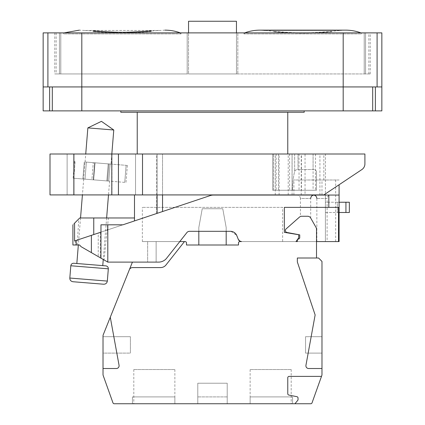 <?xml version="1.0" encoding="UTF-8"?>
<svg xmlns="http://www.w3.org/2000/svg" width="425" height="425" viewBox="0 0 425 425"><rect width="100%" height="100%" fill="white"/><g stroke="black" fill="none" stroke-linecap="round" stroke-linejoin="round"><path stroke-width="0.32" stroke-dasharray="2.12 1.59" d="M286.067 228.932A2.051 2.051 0 0 0 287.013 232.486L299.742 234.876L299.742 237.607A1.371 1.371 0 0 1 298.918 238.861L298.169 239.185A1.371 1.371 0 0 0 297.346 240.438L297.346 241.581L295.981 241.581L297.346 241.581L297.346 240.438L297.346 241.581L239.87 241.581A1.371 1.371 0 0 0 238.499 242.951L238.499 245.002L186.501 245.002L186.501 242.951A1.371 1.371 0 0 0 185.13 241.581L184.445 241.581L165.973 264.982A6.843 6.843 0 0 1 160.602 267.585L132.526 267.585A3.421 3.421 0 0 0 129.354 269.732L103.264 334.709A3.421 3.421 0 0 0 103.02 335.984L103.02 368.512L116.36 368.512A2.736 2.736 0 0 0 119.053 365.282L110.282 317.236L103.264 334.709A3.421 3.421 0 0 0 103.02 335.984L103.02 368.512L116.36 368.512A2.736 2.736 0 0 0 119.053 365.282L110.282 317.236L103.264 334.709A3.421 3.421 0 0 0 103.02 335.984L103.02 374.42A3.421 3.421 0 0 0 103.217 375.567L112.96 402.842A1.371 1.371 0 0 0 114.245 403.75L310.755 403.75A1.371 1.371 0 0 0 312.04 402.842L321.491 376.38L289.138 376.38A1.371 1.371 0 0 0 287.767 377.751L287.767 393.731A1.371 1.371 0 0 0 288.867 395.075L296.932 396.69A1.371 1.371 0 0 1 298.031 398.028L298.031 399.989L294.955 403.75L310.755 403.75A1.371 1.371 0 0 0 312.04 402.842L321.783 375.567A3.421 3.421 0 0 0 321.98 374.42L321.98 261.423L318.559 258.002L316.508 258.002L316.508 229.144A3.421 3.421 0 0 0 316.057 227.449L310.648 217.988C310.319 217.148 309.326 216.575 307.679 216.261L301.718 216.261C300.007 216.548 300.007 216.548 301.718 216.261C300.007 216.548 300.007 216.548 301.718 216.261A3.421 3.421 0 0 0 299.455 217.122L286.067 228.932A2.051 2.051 0 0 0 287.013 232.486L299.742 234.876L299.742 237.607A1.371 1.371 0 0 1 298.918 238.861L298.169 239.185A1.371 1.371 0 0 0 297.346 240.438A1.371 1.371 0 0 1 298.169 239.185L298.918 238.861A1.371 1.371 0 0 0 299.742 237.607L299.742 234.876L287.013 232.486A2.051 2.051 0 0 1 286.067 228.932L299.455 217.122L286.067 228.932M301.718 216.261A3.421 3.421 0 0 0 299.455 217.122A3.421 3.421 0 0 1 301.718 216.261L307.679 216.261C309.331 216.575 310.319 217.148 310.648 217.988A3.421 3.421 0 0 0 307.679 216.261L301.718 216.261M310.648 217.988A3.421 3.421 0 0 0 307.679 216.261A3.421 3.421 0 0 1 310.648 217.988L316.057 227.449L310.648 217.988M184.445 241.581L165.973 264.982A6.843 6.843 0 0 1 160.602 267.585L132.526 267.585L160.602 267.585A6.843 6.843 0 0 0 165.973 264.982L184.445 241.581L165.973 264.982A6.843 6.843 0 0 1 160.602 267.585A6.843 6.843 0 0 0 165.973 264.982A6.843 6.843 0 0 1 160.602 267.585A6.843 6.843 0 0 0 165.973 264.982L184.445 241.581L165.973 264.982L184.445 241.581L142.364 241.581L147.64 241.581L147.64 262.108L147.64 241.581L184.445 241.581L165.973 264.982A6.843 6.843 0 0 1 160.602 267.585A6.843 6.843 0 0 0 165.973 264.982A6.843 6.843 0 0 1 160.602 267.585A6.843 6.843 0 0 0 165.973 264.982L184.445 241.581L185.13 241.581A1.371 1.371 0 0 1 186.501 242.951A1.371 1.371 0 0 0 185.13 241.581A1.371 1.371 0 0 1 186.501 242.951L186.501 245.002L238.499 245.002L238.499 242.951A1.371 1.371 0 0 1 239.87 241.581A1.371 1.371 0 0 0 238.499 242.951A1.371 1.371 0 0 1 239.87 241.581L316.508 241.581L316.508 258.002L297.346 258.002L316.508 258.002L297.346 258.002L316.508 258.002L297.346 258.002L316.508 258.002L316.508 241.581L239.87 241.581L316.508 241.581L316.508 258.002L297.346 258.002L297.346 261.959L315.138 314.946L305.947 365.282A2.736 2.736 0 0 0 308.64 368.512L321.98 368.512L321.98 261.423L318.559 258.002L297.346 258.002L297.346 261.959L315.138 314.946L305.947 365.282A2.736 2.736 0 0 0 308.64 368.512L321.98 368.512L321.98 374.42L321.98 368.512L308.64 368.512L321.98 368.512L308.64 368.512L321.98 368.512L321.98 261.423L318.559 258.002L297.346 258.002L297.346 261.959L315.138 314.946L305.947 365.282A2.736 2.736 0 0 0 308.64 368.512L321.98 368.512L321.98 374.42A3.421 3.421 0 0 1 321.783 375.567A3.421 3.421 0 0 0 321.98 374.42A3.421 3.421 0 0 1 321.783 375.567L321.491 376.38L289.138 376.38L321.491 376.38L289.138 376.38L321.491 376.38L289.138 376.38L321.491 376.38L289.138 376.38L321.491 376.38L312.04 402.842A1.371 1.371 0 0 1 310.755 403.75A1.371 1.371 0 0 0 312.04 402.842L321.491 376.38L289.138 376.38A1.371 1.371 0 0 0 287.767 377.751L287.767 393.731A1.371 1.371 0 0 0 288.867 395.075L296.932 396.69A1.371 1.371 0 0 1 298.031 398.028L298.031 399.989L294.955 403.75L310.755 403.75A1.371 1.371 0 0 0 312.04 402.842L321.783 375.567A3.421 3.421 0 0 0 321.98 374.42L321.98 261.423L318.559 258.002L297.346 258.002L297.346 261.959L315.138 314.946L305.947 365.282A2.736 2.736 0 0 0 308.64 368.512L321.98 368.512L321.98 261.423L318.559 258.002L316.508 258.002L316.508 229.144A3.421 3.421 0 0 0 316.057 227.449A3.421 3.421 0 0 1 316.508 229.144L316.508 241.581L239.87 241.581A1.371 1.371 0 0 0 238.499 242.951L238.499 245.002L186.501 245.002L186.501 242.951A1.371 1.371 0 0 0 185.13 241.581L156.134 241.581L179.77 241.581L156.134 241.581L156.134 262.108L132.414 262.108L110.282 317.236L119.053 365.282L110.282 317.236L132.414 262.108L156.134 262.108L147.64 262.108L156.134 262.108L156.134 241.581L184.445 241.581L179.77 241.581L186.835 232.618L166.653 258.203L186.835 232.618A3.421 3.421 0 0 1 189.523 231.317L189.077 231.349M103.02 353.117L103.02 336.69L103.02 353.117L103.02 336.69L103.02 353.117L130.39 353.117L130.39 336.69L130.39 353.117L130.39 336.69L130.39 353.117L130.39 336.69L130.39 353.117L103.02 353.117L103.02 336.69L130.39 336.69L103.02 336.69L103.02 353.117L130.39 353.117L103.02 353.117M316.508 241.581L325.401 241.581L325.401 195.054L213.483 195.054A10.264 10.264 0 0 0 210.226 195.58L122.857 224.814L107.753 224.814L107.753 262.076L158.599 262.108A10.264 10.264 0 0 0 166.653 258.203L179.77 241.581M110.282 317.236L129.354 269.732A3.421 3.421 0 0 1 132.526 267.585A3.421 3.421 0 0 0 129.354 269.732A3.421 3.421 0 0 1 132.526 267.585A3.421 3.421 0 0 0 129.354 269.732A3.421 3.421 0 0 1 132.526 267.585A3.421 3.421 0 0 0 129.354 269.732A3.421 3.421 0 0 1 132.526 267.585A3.421 3.421 0 0 0 129.354 269.732A3.421 3.421 0 0 1 132.526 267.585A3.421 3.421 0 0 0 129.354 269.732L110.282 317.236L119.053 365.282A2.736 2.736 0 0 1 116.36 368.512A2.736 2.736 0 0 0 119.053 365.282A2.736 2.736 0 0 1 116.36 368.512A2.736 2.736 0 0 0 119.053 365.282A2.736 2.736 0 0 1 116.36 368.512A2.736 2.736 0 0 0 119.053 365.282A2.736 2.736 0 0 1 116.36 368.512A2.736 2.736 0 0 0 119.053 365.282A2.736 2.736 0 0 1 116.36 368.512L103.02 368.512L116.36 368.512L103.02 368.512L103.02 374.42A3.421 3.421 0 0 0 103.217 375.567L112.96 402.842A1.371 1.371 0 0 0 114.245 403.75L294.955 403.75L298.031 399.989L294.955 403.75L298.031 399.989L294.955 403.75L114.245 403.75L294.955 403.75L298.031 399.989L294.955 403.75L298.031 399.989L294.955 403.75L114.245 403.75A1.371 1.371 0 0 1 112.96 402.842A1.371 1.371 0 0 0 114.245 403.75A1.371 1.371 0 0 1 112.96 402.842L103.217 375.567A3.421 3.421 0 0 1 103.02 374.42A3.421 3.421 0 0 0 103.217 375.567A3.421 3.421 0 0 1 103.02 374.42L103.02 368.512L116.36 368.512L103.02 368.512L116.36 368.512L103.02 368.512L116.36 368.512L103.02 368.512L103.02 335.984L103.02 368.512M321.491 376.38L289.138 376.38A1.371 1.371 0 0 0 287.767 377.751L287.767 393.731A1.371 1.371 0 0 0 288.867 395.075L296.932 396.69A1.371 1.371 0 0 1 298.031 398.028A1.371 1.371 0 0 0 296.932 396.69A1.371 1.371 0 0 1 298.031 398.028A1.371 1.371 0 0 0 296.932 396.69A1.371 1.371 0 0 1 298.031 398.028L298.031 399.989L294.955 403.75M226.185 245.002L198.815 245.002L226.185 245.002L198.815 245.002L226.185 245.002L226.185 227.545L222.764 208.739L202.236 208.739L198.815 227.545L202.236 208.739L222.764 208.739L226.185 227.545L222.764 208.739L202.236 208.739L198.815 227.545L198.815 245.002L226.185 245.002L226.185 227.545L222.764 208.739L202.236 208.739L198.815 227.545L198.815 245.002L226.185 245.002L226.185 227.545L222.764 208.739L202.236 208.739L198.815 227.545L198.815 245.002L226.185 245.002L226.185 227.545L222.764 208.739L202.236 208.739L198.815 227.545L198.815 245.002L226.185 245.002L226.185 227.545L226.185 231.317L230.446 231.317L198.815 231.317L198.815 227.545L198.815 231.317L189.523 231.317L198.815 231.317L198.815 245.002M289.138 376.38A1.371 1.371 0 0 0 287.767 377.751L287.767 393.731A1.371 1.371 0 0 0 288.867 395.075L296.932 396.69A1.371 1.371 0 0 1 298.031 398.028L298.031 399.989L298.031 398.028A1.371 1.371 0 0 0 296.932 396.69L288.867 395.075L296.932 396.69A1.371 1.371 0 0 1 298.031 398.028L298.031 399.989L298.031 398.028A1.371 1.371 0 0 0 296.932 396.69L288.867 395.075A1.371 1.371 0 0 1 287.767 393.731A1.371 1.371 0 0 0 288.867 395.075A1.371 1.371 0 0 1 287.767 393.731A1.371 1.371 0 0 0 288.867 395.075A1.371 1.371 0 0 1 287.767 393.731A1.371 1.371 0 0 0 288.867 395.075A1.371 1.371 0 0 1 287.767 393.731L287.767 377.751A1.371 1.371 0 0 1 289.138 376.38A1.371 1.371 0 0 0 287.767 377.751A1.371 1.371 0 0 1 289.138 376.38A1.371 1.371 0 0 0 287.767 377.751A1.371 1.371 0 0 1 289.138 376.38A1.371 1.371 0 0 0 287.767 377.751A1.371 1.371 0 0 1 289.138 376.38M227.21 403.75L197.79 403.75L227.21 403.75L227.21 383.223L197.79 383.223L227.21 383.223L197.79 383.223L227.21 383.223L197.79 383.223L227.21 383.223L227.21 403.75L197.79 403.75L197.79 383.223L197.79 403.75L227.21 403.75L227.21 383.223L227.21 403.75M174.866 403.75L132.441 403.75L174.866 403.75L174.866 396.908L132.441 396.908L174.866 396.908L132.441 396.908L174.866 396.908L174.866 403.75L132.441 403.75L132.441 396.908L132.441 403.75L174.866 403.75L174.866 396.908L174.866 403.75L133.811 403.75L174.866 403.75L174.866 369.538L133.811 369.538L174.866 369.538M250.134 403.75L292.559 403.75L250.134 403.75L250.134 396.908L292.559 396.908L250.134 396.908L292.559 396.908L250.134 396.908L250.134 403.75L292.559 403.75L292.559 396.908L292.559 403.75L250.134 403.75L250.134 396.908L250.134 403.75L291.189 403.75L250.134 403.75L250.134 369.538L291.189 369.538L250.134 369.538M321.98 353.117L321.98 336.69L321.98 353.117L305.559 353.117L305.559 336.69L305.559 353.117L305.559 336.69L305.559 353.117L305.559 336.69L305.559 353.117L321.98 353.117L321.98 336.69L305.559 336.69L321.98 336.69L321.98 353.117L305.559 353.117L321.98 353.117L321.98 336.69L305.559 336.69L321.98 336.69L321.98 353.117L305.559 353.117L321.98 353.117M282.636 207.368L142.364 207.368L282.636 207.368L282.636 241.581M189.523 231.317L230.446 231.317A6.843 6.843 0 0 1 236.799 235.62L238.324 239.429A3.421 3.421 0 0 0 241.501 241.581L238.324 239.429L236.799 235.62L238.324 239.429L239.557 240.975M235.307 233.341L232.788 231.731L230.573 231.317M187.951 231.699L187.005 232.422M187.064 232.358L187.898 231.726M188.217 231.577L188.541 231.46M231.009 231.338L236.688 235.36M316.508 258.002L297.346 258.002L297.346 261.959L315.138 314.946L305.947 365.282A2.736 2.736 0 0 0 308.64 368.512L321.98 368.512L308.64 368.512A2.736 2.736 0 0 1 305.947 365.282A2.736 2.736 0 0 0 308.64 368.512A2.736 2.736 0 0 1 305.947 365.282A2.736 2.736 0 0 0 308.64 368.512A2.736 2.736 0 0 1 305.947 365.282A2.736 2.736 0 0 0 308.64 368.512L321.98 368.512M315.138 314.946L305.947 365.282L315.138 314.946L305.947 365.282L315.138 314.946L305.947 365.282L315.138 314.946L297.346 261.959L315.138 314.946M297.346 258.002L297.346 261.959L297.346 258.002M103.264 334.709A3.421 3.421 0 0 0 103.02 335.984A3.421 3.421 0 0 1 103.264 334.709M339.086 184.758L339.086 241.581L325.401 241.581L325.401 153.993L162.547 153.993L325.401 153.993L325.401 195.054L305.044 195.054L305.044 153.993M327.112 241.581L316.848 241.581L327.112 241.581L327.112 198.475L316.848 198.475L327.112 198.475C327.314 196.393 328.456 195.256 330.533 195.054L313.427 195.054L330.533 195.054M241.501 241.581L295.981 241.581L298.717 237.819L295.981 241.581L298.717 237.819L298.717 234.738L298.717 237.819L298.717 234.738L284.346 232.342L298.717 234.738L284.346 232.342L284.346 207.368L284.346 232.342L284.346 207.368L338.497 207.368M339.086 195.054L305.044 195.054M297.006 195.054L314.112 195.054L297.006 195.054C299.083 195.256 300.225 196.393 300.427 198.475L310.691 198.475L300.427 198.475L300.427 216.516M339.086 212.5L325.401 212.5L325.401 202.236L337.376 202.236L337.376 212.5L337.376 202.236L349.35 202.236L349.35 212.5L325.401 212.5L325.401 202.236L339.086 202.236M158.599 262.108A10.264 10.264 0 0 0 166.653 258.203A10.264 10.264 0 0 1 158.599 262.108M198.815 231.317L226.185 231.317M298.031 398.028L298.031 399.989L298.031 398.028M129.354 269.732L132.414 262.108M339.086 179.998L293.893 179.998L339.086 179.998M293.893 194.916L293.893 179.998M162.547 211.538L210.226 195.58A10.264 10.264 0 0 1 213.483 195.054A10.264 10.264 0 0 0 210.226 195.58L157.075 213.366L162.547 211.538L162.547 153.993L134.491 153.993L162.547 153.993L162.547 194.916M301.431 153.993L272.712 153.993L316.503 153.993L301.431 153.993L301.431 190.262L272.712 190.262L301.431 190.262M276.133 153.993L276.133 190.262L272.712 190.262L272.712 153.993L272.712 190.262L272.712 153.993L272.712 190.262L273.631 190.262L273.631 153.993L273.631 190.262L316.503 190.262L316.503 171.918C316.264 170.313 315.122 169.511 313.082 169.522L298.026 169.522L298.026 153.993L273.631 153.993L298.026 153.993L298.026 169.522C296.22 169.532 295.099 170.17 294.658 171.424C293.367 176.444 292.639 182.723 292.469 190.262C292.639 182.723 293.367 176.444 294.658 171.424C295.099 170.17 296.22 169.532 298.026 169.522L313.082 169.522L313.082 153.993L316.503 153.993L298.026 153.993L313.082 153.993L313.082 190.262M287.767 153.993L137.232 153.993L287.767 153.993M157.075 194.916L157.075 153.993L157.075 194.916M107.753 224.814L100.964 224.814L100.964 232.14L122.857 224.814L100.964 224.814L100.964 232.14L122.857 224.814L100.964 224.814L100.964 258.156L91.386 252.625L91.386 235.349L98.228 233.059L98.228 256.578L98.228 233.059L100.964 232.14L100.964 258.156L104.098 259.967L81.085 246.681L104.098 259.967L108.37 217.972L79.751 217.972C78.471 219.258 78.471 219.258 79.751 217.972C78.471 219.258 78.471 219.258 79.751 217.972L108.37 217.972M93.755 217.972L93.755 234.552L74.577 240.97L157.075 213.366L157.075 153.993L157.075 213.366L134.491 220.92L134.491 217.972L79.751 217.972L74.577 223.146C72.362 225.362 72.362 225.362 74.577 223.146L74.577 240.97L91.386 235.349L91.386 252.625L81.085 246.681L79.597 245.002C76.41 245.002 76.41 245.002 79.597 245.002C76.41 245.002 76.41 245.002 79.597 245.002L72.909 245.002M93.755 234.552L122.857 224.814M134.491 217.972L134.491 194.916M313.082 153.993L313.082 169.522C315.122 169.511 316.264 170.313 316.503 171.918L316.503 190.262L316.503 171.918L316.503 190.262L276.133 190.262M287.767 112.258L137.232 112.258L287.767 112.258M304.188 112.258L120.812 112.258M304.188 110.888L120.812 110.888L304.188 110.888M381.852 110.888L81.812 110.888L81.812 86.939L52.312 86.939L343.188 86.939L43.148 86.939M81.812 110.888L43.148 110.888M372.688 86.939L343.188 86.939L375.381 86.939L372.688 86.939L372.688 110.888M375.381 110.888L375.381 86.939L381.852 86.939L375.381 86.939M49.619 110.888L49.619 86.939M381.852 86.939L81.812 86.939L81.812 32.884L43.148 32.884M381.852 32.884L54.777 32.884L365.569 32.884L56.148 32.884L187.181 32.884L81.812 32.884L81.812 73.939L370.223 73.939L59.431 73.939L187.181 73.939L60.786 73.939L81.812 73.939L81.812 32.884M365.569 32.884L370.223 32.884L365.569 32.884L365.569 73.939L365.569 32.884M237.819 32.884L343.188 32.884L237.819 32.884L237.819 73.939L237.819 32.884M343.188 32.884L343.188 73.939L343.188 32.884L343.188 73.939L343.188 32.884L368.852 32.884L343.188 32.884L343.188 110.888M361.67 32.884L243.977 32.884L361.67 32.884L361.67 33.91L243.977 33.91L361.67 33.91M63.33 32.884L181.023 32.884L63.33 32.884L63.33 33.91L181.023 33.91L63.33 33.91M360.984 33.91L244.662 33.91L360.984 33.91L360.984 32.884L244.662 32.884L360.984 32.884M260.02 30.143L345.621 30.143L340.324 30.462L265.317 30.462L340.324 30.462L331.904 31.323C316.227 32.534 306.537 33.028 302.823 32.794C298.302 32.985 288.607 32.491 273.743 31.323L273.743 31.323C289.414 32.534 299.11 33.028 302.823 32.794C307.339 32.985 317.034 32.491 331.904 31.323L331.904 31.365M273.743 31.668L273.743 31.323L273.743 31.668C289.351 32.874 299.041 33.368 302.812 33.139C307.402 33.32 317.098 32.831 331.904 31.668C316.296 32.874 306.606 33.368 302.828 33.139C298.244 33.32 288.548 32.831 273.743 31.668M331.904 31.668L331.904 31.323L331.904 31.668M331.904 31.71A342.47 342.47 0 0 1 302.823 33.224A342.47 342.47 0 0 1 273.743 31.71M364.214 73.939L368.852 73.939L364.214 73.939L364.214 32.884L364.214 73.939M59.431 73.939L54.777 73.939L59.431 73.939L59.431 32.884L59.431 73.939M60.786 73.939L56.148 73.939L60.786 73.939L60.786 32.884L60.786 73.939M236.449 21.25L236.449 73.939L188.551 73.939L236.449 73.939L236.449 32.884L188.551 32.884L188.551 73.939L188.551 21.25M236.449 32.884L188.551 32.884M187.181 32.884L187.181 73.939L187.181 32.884M64.016 33.91L180.338 33.91L64.016 33.91L64.016 32.884L180.338 32.884L64.016 32.884M164.98 30.143L122.177 32.884L84.676 30.462L159.683 30.462L84.676 30.462L79.385 30.143M151.258 30.685L151.258 31.195C116.02 33.267 128.451 33.304 93.096 31.195L93.096 30.685C119.744 32.592 124.435 32.645 151.258 30.685C124.61 32.592 119.919 32.645 93.096 30.685L93.096 31.195C128.334 33.267 115.903 33.304 151.258 31.195L151.258 31.03C124.615 32.932 119.935 32.991 93.096 31.03L93.096 31.54C107.196 32.667 116.625 33.145 121.385 32.969C128.424 32.852 131.798 33.182 151.258 31.54L151.258 30.685M151.258 31.54L151.258 31.195L151.258 31.54C137.158 32.667 127.728 33.145 122.968 32.969C115.929 32.852 112.556 33.182 93.096 31.54L93.096 31.03C119.744 32.932 124.424 32.991 151.258 31.03L151.258 31.54M197.79 403.75L197.79 383.223L197.79 403.75M132.441 403.75L132.441 396.908L132.441 403.75M292.559 403.75L292.559 396.908L292.559 403.75M310.691 218.062L310.691 198.475M103.02 336.69L130.39 336.69L103.02 336.69M321.98 336.69L305.559 336.69L321.98 336.69M227.21 396.908L197.79 396.908L227.21 396.908L227.21 383.223L227.21 396.908M197.79 396.908L197.79 383.223L197.79 396.908M127.378 165.431L125.991 182.479L106.824 180.923L125.991 182.479L127.378 165.431L126.129 165.33L127.378 165.431M95.025 162.802L126.129 165.33L95.025 162.802L93.633 179.849L106.824 180.923L93.293 179.823L93.633 179.849L95.025 162.802M85.09 161.994L111.005 164.098L85.09 161.994L85.738 153.993M113.778 129.997L87.858 127.893M83.704 179.042L109.618 181.151L83.704 179.042L82.413 194.916M80.537 217.972L78.338 245.002M76.835 263.511L73.769 263.261M91.896 179.706L85.005 179.148L91.896 179.706L93.282 162.658L91.896 179.706M83.576 179.031L85.005 179.148L82.886 178.978L83.576 179.031L84.957 161.983L83.576 179.031M73.791 178.234L82.886 178.978L73.121 178.181L73.791 178.234L75.177 161.187L73.791 178.234M111.966 153.993L74.024 153.993L135.543 153.993L111.966 153.993L111.966 194.916L67.118 194.916L67.118 153.993L74.024 153.993L67.118 153.993L67.118 194.916L135.543 194.916L111.966 194.916L111.966 153.993M106.824 180.923L108.205 163.869L106.824 180.923M135.543 194.916L135.543 153.993L142.518 153.993L135.543 153.993L135.543 194.916L142.518 194.916L135.543 194.916L135.543 153.993L135.543 194.916M111.796 153.993L111.796 194.916L118.437 194.916L118.437 153.993L118.437 194.916L142.518 194.916L142.518 153.993L142.518 194.916L323.85 194.916L142.518 194.916L323.85 194.916L361.856 169.575A6.843 6.843 0 0 0 364.905 163.88L364.905 153.993L142.518 153.993L364.905 153.993L364.905 163.88A6.843 6.843 0 0 1 361.856 169.575L323.85 194.916L361.856 169.575A6.843 6.843 0 0 0 364.905 163.88L364.905 153.993L50.007 153.993M111.796 194.916L50.007 194.916M86.392 162.1L85.005 179.148L86.392 162.1M74.508 161.133L73.121 178.181M279.098 195.054L279.098 153.993M301.224 195.054L301.224 153.993M319.924 195.054L319.924 153.993M321.98 194.916L321.98 179.998M323.818 179.998L323.818 153.993M292.108 194.916L292.108 153.993M288.219 194.916L288.219 153.993M275.278 195.054L275.278 153.993M75.252 240.747L75.252 245.002M156.66 213.504L156.66 153.993M100.279 232.369L100.279 257.762M278.518 153.993L278.518 190.262M299.046 153.993L299.046 190.262M294.658 153.993L294.658 171.424L294.658 153.993M289.611 153.993L289.611 190.262M292.044 153.993L292.044 190.262M315.515 153.993L315.515 190.262M52.312 110.888L52.312 86.939M47.903 32.884L47.903 86.939M377.097 32.884L377.097 86.939M335.665 241.581L335.665 179.998M126.129 165.33L124.743 182.378L126.129 165.33M74.024 194.916L74.024 153.993L74.024 194.916M73.854 153.993L73.854 194.916M142.518 194.916L142.518 153.993M108.943 163.933L107.557 180.981L108.943 163.933M110.144 164.029L108.757 181.077L110.144 164.029M94.679 162.77L93.293 179.823L94.679 162.77M84.272 161.925L82.886 178.978L84.272 161.925M70.816 265.763L108.327 268.812M107.328 281.09L69.822 278.04M142.364 241.581L142.364 207.368M316.848 241.581L316.848 198.475M77.196 245.002L78.784 218.944M243.977 33.91L243.977 32.884M244.662 33.91L244.662 32.884M265.317 30.462L273.743 31.365M368.852 73.939L368.852 32.884M56.148 32.884L56.148 73.939M54.777 32.884L54.777 73.939M370.223 73.939L370.223 32.884M181.023 32.884L181.023 33.91M180.338 32.884L180.338 33.91M313.772 195.07L314.112 195.054M133.811 369.538L133.811 403.75M291.189 369.538L291.189 403.75M111.828 153.993L111.005 164.098M109.618 181.151L108.497 194.916M106.627 217.972L103.254 259.478"/><path stroke-width="0.64" d="M198.815 231.317L198.815 245.002L186.501 245.002L186.501 242.951A1.371 1.371 0 0 0 185.13 241.581L184.445 241.581L165.973 264.982A6.843 6.843 0 0 1 160.602 267.585L132.526 267.585A3.421 3.421 0 0 0 129.354 269.732L103.264 334.709A3.421 3.421 0 0 0 103.02 335.984L103.02 374.42A3.421 3.421 0 0 0 103.217 375.567L112.96 402.842A1.371 1.371 0 0 0 114.245 403.75L310.755 403.75A1.371 1.371 0 0 0 312.04 402.842L321.783 375.567A3.421 3.421 0 0 0 321.98 374.42L321.98 368.512L308.64 368.512A2.736 2.736 0 0 1 305.947 365.282L315.138 314.946L297.346 261.959L297.346 258.002L316.508 258.002L316.508 229.144A3.421 3.421 0 0 0 316.057 227.449L310.648 217.988A3.421 3.421 0 0 0 307.679 216.261L301.718 216.261A3.421 3.421 0 0 0 299.455 217.122L286.067 228.932A2.051 2.051 0 0 0 287.013 232.486L299.742 234.876L299.742 237.607A1.371 1.371 0 0 1 298.918 238.861L298.169 239.185A1.371 1.371 0 0 0 297.346 240.438L297.346 241.581L295.981 241.581L298.717 237.819L298.717 234.738L284.346 232.342L284.346 207.368L338.497 207.368L338.497 241.581L339.086 241.581L339.086 195.054L213.483 195.054A10.264 10.264 0 0 0 210.226 195.58L122.857 224.814L100.964 224.814L100.964 258.156L107.807 262.108L158.599 262.108A10.264 10.264 0 0 0 166.653 258.203L187.064 232.358M239.557 240.975L241.501 241.581L239.87 241.581A1.371 1.371 0 0 0 238.499 242.951L238.499 245.002L226.185 245.002L226.185 231.317M236.688 235.36L235.307 233.341M230.573 231.317L231.009 231.338M189.077 231.349L188.317 231.535M188.286 231.551L187.951 231.699M187.005 232.422L186.835 232.618A3.421 3.421 0 0 1 189.523 231.317L230.446 231.317A6.843 6.843 0 0 1 236.799 235.62L238.324 239.429A3.421 3.421 0 0 0 241.501 241.581M187.898 231.726L188.217 231.577M188.966 231.365L189.523 231.317M110.282 317.236L103.264 334.709L110.282 317.236L119.053 365.282A2.736 2.736 0 0 1 116.36 368.512L103.02 368.512L103.02 374.42L103.02 368.512M294.955 403.75L310.755 403.75L294.955 403.75L298.031 399.989L298.031 398.028A1.371 1.371 0 0 0 296.932 396.69L288.867 395.075A1.371 1.371 0 0 1 287.767 393.731L287.767 377.751A1.371 1.371 0 0 1 289.138 376.38L321.491 376.38L321.783 375.567L321.491 376.38M103.217 375.567L112.96 402.842L103.217 375.567M198.815 245.002L238.499 245.002L238.499 242.951L238.499 245.002L226.185 245.002M186.501 245.002L186.501 242.951L186.501 245.002M316.508 241.581L338.497 241.581M321.98 368.512L321.98 261.423L318.559 258.002L316.508 258.002M132.414 262.108L129.354 269.732M184.445 241.581L179.77 241.581M339.086 184.758L339.086 195.054M157.075 213.366L157.075 194.916L157.075 213.366M122.857 224.814L134.491 220.92L134.491 217.972L79.751 217.972L74.577 223.146C72.362 225.362 72.362 225.362 74.577 223.146L74.577 240.97L100.964 232.14L100.964 258.156L81.085 246.681L79.597 245.002L72.909 245.002L72.909 224.814M91.386 235.349L91.386 252.625M107.753 262.076L104.098 259.967M134.491 217.972L134.491 194.916M287.767 153.993L287.767 112.258M120.812 110.888L120.812 112.258L304.188 112.258L304.188 110.888M43.148 86.939L43.148 32.884L47.903 32.884L47.903 86.939L43.148 86.939L43.148 110.888L381.852 110.888L381.852 32.884L377.097 32.884L377.097 86.939L381.852 86.939M375.381 110.888L375.381 86.939M49.619 110.888L49.619 86.939M47.903 86.939L377.097 86.939M47.903 32.884L377.097 32.884M244.662 32.884C251.356 30.446 258.241 29.638 265.317 30.462M236.449 32.884L236.449 21.25L188.551 21.25L188.551 32.884M79.385 30.143L64.016 32.884M339.086 212.5L349.35 212.5L349.35 202.236L339.086 202.236M87.858 127.893L101.437 121.343L113.778 129.997L87.858 127.893L85.738 153.993M82.413 194.916L80.537 217.972M78.338 245.002L76.835 263.511L105.82 265.864L73.769 263.261C72.096 263.288 71.113 264.122 70.816 265.763L69.822 278.04C69.854 280.128 70.895 281.361 72.951 281.727L103.642 284.224L72.951 281.727M50.007 153.993L364.905 153.993L364.905 163.88A6.843 6.843 0 0 1 361.856 169.575L323.85 194.916L50.007 194.916L50.007 153.993L50.007 194.916M118.437 153.993L118.437 194.916L118.437 153.993M328.822 207.368L328.822 195.054M107.807 262.108L107.807 224.814M162.547 211.538L162.547 194.916M76.187 240.433L76.187 245.002M93.755 217.972L93.755 234.552M372.688 110.888L372.688 86.939M343.188 110.888L343.188 32.884M81.812 110.888L81.812 32.884M52.312 110.888L52.312 86.939M345.929 212.5L345.929 202.236M73.854 153.993L73.854 194.916M111.796 153.993L111.796 194.916M142.518 153.993L142.518 194.916M105.82 265.864C107.477 266.178 108.317 267.16 108.327 268.812L70.816 265.763M69.822 278.04L107.328 281.09C106.962 283.146 105.729 284.192 103.642 284.224M316.848 198.475C316.646 196.393 315.504 195.256 313.427 195.054M137.232 153.993L137.232 112.258M360.984 32.884C356.022 31.067 350.907 30.154 345.621 30.143L260.02 30.143M164.974 30.143L164.98 30.143C170.26 30.154 175.382 31.067 180.338 32.884M310.691 198.475C310.893 196.393 312.035 195.256 314.112 195.054M113.778 129.997L111.828 153.993M108.497 194.916L106.627 217.972M103.254 259.478L102.754 265.614M108.327 268.812L107.328 281.09"/></g></svg>

